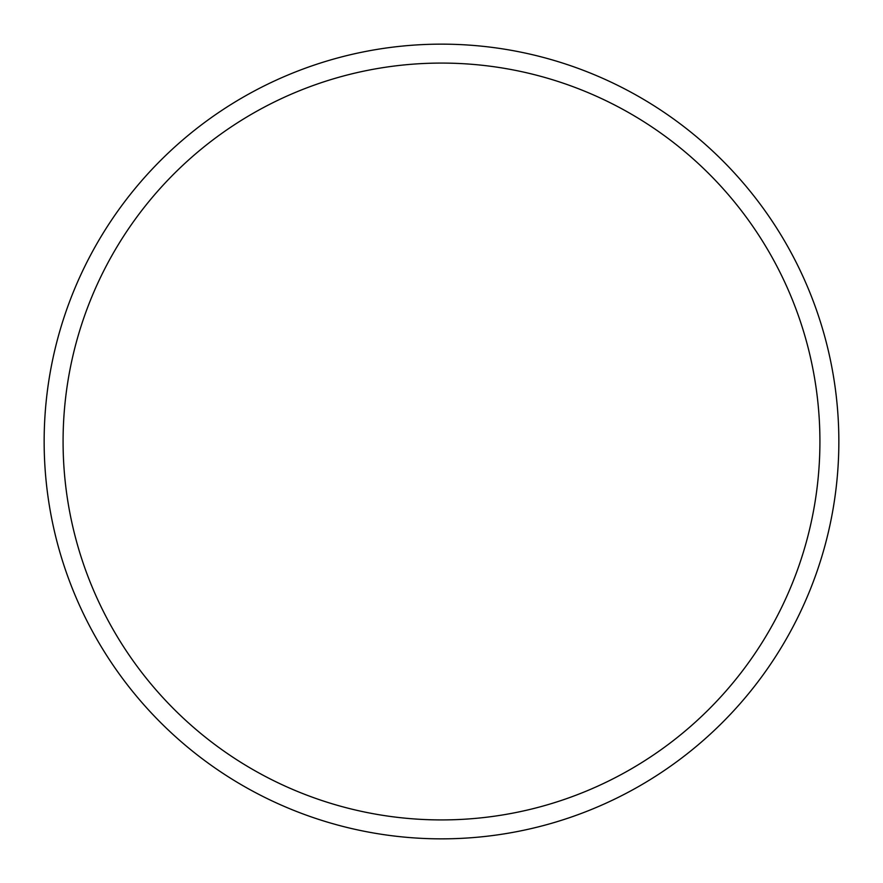 <?xml version="1.0" encoding="UTF-8"?>
<svg xmlns="http://www.w3.org/2000/svg" width="883" height="883" viewBox="0 0 883 883"><rect width="100%" height="100%" fill="white"/><g stroke="black" fill="none" stroke-linecap="round" stroke-linejoin="round"><path stroke-width="1.32" d="M819.921 441.5A378.421 378.421 0 0 0 441.5 63.079A378.421 378.421 0 0 0 63.079 441.5A378.421 378.421 0 0 0 441.5 819.921A378.421 378.421 0 0 0 819.921 441.5M44.15 441.5A397.35 397.35 0 0 1 441.5 44.15A397.35 397.35 0 0 1 838.85 441.5A397.35 397.35 0 0 1 441.5 838.85A397.35 397.35 0 0 1 44.15 441.5"/></g></svg>
